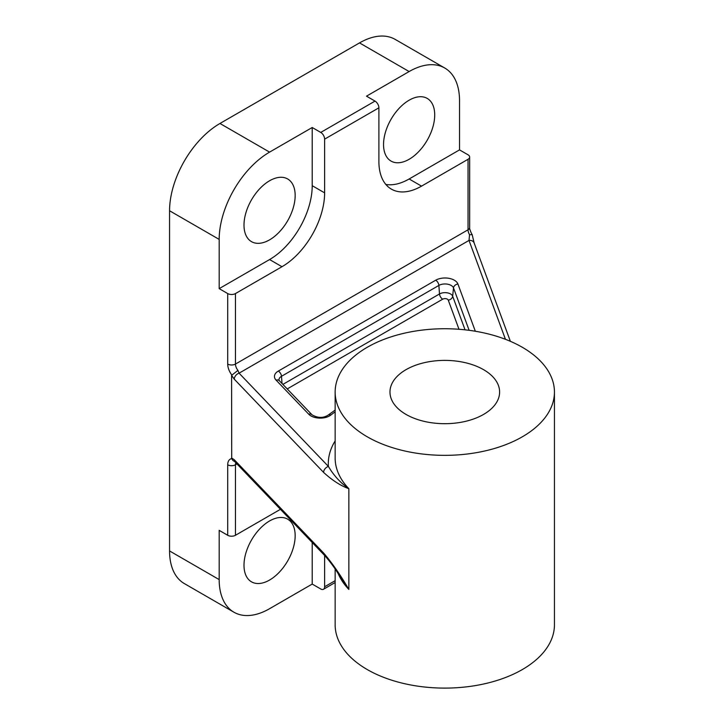 <?xml version="1.0" encoding="UTF-8"?>
<svg xmlns="http://www.w3.org/2000/svg" width="724" height="724" viewBox="0 0 724 724"><rect width="100%" height="100%" fill="white"/><g stroke="black" fill="none" stroke-linecap="round" stroke-linejoin="round"><path stroke-width="1.09" d="M406.028 414.427A54.825 31.648 0 0 0 465.776 421.287A54.825 31.648 0 0 0 499.614 392.046A54.825 31.648 0 0 0 483.56 369.665A54.825 31.648 0 0 0 423.812 362.796A54.825 31.648 0 0 0 389.974 392.046A54.825 31.648 0 0 0 406.028 414.427M367.267 436.807A109.641 63.305 0 0 0 486.754 450.527A109.641 63.305 0 0 0 554.439 392.046A109.641 63.305 0 0 0 522.321 347.285A109.641 63.305 0 0 0 402.834 333.556A109.641 63.305 0 0 0 335.149 392.046A109.641 63.305 0 0 0 367.267 436.807M335.149 569.028L335.149 624.803A109.641 63.305 0 0 0 367.267 669.564A109.641 63.305 0 0 0 486.754 683.284A109.641 63.305 0 0 0 554.439 624.803L554.439 392.046M409.132 100.202A36.182 20.887 120 0 0 385.494 132.085A36.182 20.887 120 0 0 391.041 161.081A36.182 20.887 120 0 0 409.132 159.289A36.182 20.887 120 0 0 432.771 127.397A36.182 20.887 120 0 0 427.223 98.41A36.182 20.887 120 0 0 409.132 100.202M269.581 180.765A36.182 20.887 120 0 0 245.943 212.657A36.182 20.887 120 0 0 251.49 241.644A36.182 20.887 120 0 0 269.581 239.852A36.182 20.887 120 0 0 293.211 207.969A36.182 20.887 120 0 0 287.672 178.973A36.182 20.887 120 0 0 269.581 180.765M269.581 520.954A36.182 20.887 120 0 0 245.943 552.846A36.182 20.887 120 0 0 251.49 581.834A36.182 20.887 120 0 0 269.581 580.042A36.182 20.887 120 0 0 293.211 548.159A36.182 20.887 120 0 0 287.672 519.162A36.182 20.887 120 0 0 269.581 520.954M280.432 509.316L235.463 535.28A5.484 3.167 180 0 1 227.707 535.28L227.707 464.781A12.335 7.122 60 0 1 231.716 458.618L231.59 375.385L237.924 370.353L239.074 373.177L328.397 466.41C333.692 475.469 340.515 482.899 348.85 488.7C340.696 485.786 332.28 480.356 323.601 472.419A5.484 3.919 -43.8 0 1 328.397 466.41A116.492 67.26 180 0 1 335.149 440.934M227.707 535.28L219.182 530.357L219.182 579.598A71.269 41.15 120 0 0 233.942 612.223A71.269 41.15 120 0 0 269.581 608.694L312.216 584.069L320.75 588.992A5.484 3.167 -120 0 0 323.483 589.264A5.484 3.167 -120 0 0 324.623 586.757L324.623 555.444M385.829 184.43A60.3 34.815 120 0 0 409.132 178.982L459.523 149.886L459.523 100.645A71.269 41.15 120 0 0 444.762 68.02L395.141 39.377A71.269 41.15 120 0 0 359.511 42.906L219.96 123.478A71.269 41.15 120 0 0 169.561 210.756L169.561 550.946A71.269 41.15 120 0 0 184.321 583.571L233.942 612.223M312.216 127.505L269.581 152.121A71.269 41.15 120 0 0 219.182 239.409L219.182 288.641L269.581 259.554A60.3 34.815 120 0 0 312.216 185.697L312.216 127.505L320.75 132.429L375.014 101.098L366.489 96.174L409.132 71.549L359.511 42.906M444.762 68.02A71.269 41.15 120 0 0 409.132 71.549M231.716 374.851A12.335 7.122 60 0 1 227.707 364.063L227.707 293.564A5.484 3.167 0 0 0 235.463 293.564L281.98 266.713A60.3 34.815 120 0 0 324.623 192.856L324.623 139.144A5.484 3.167 -120 0 0 320.75 132.429M375.014 101.098A5.484 3.167 60 0 1 378.896 107.813L378.896 161.524A60.3 34.815 120 0 0 391.385 189.127A60.3 34.815 120 0 0 421.531 186.14L468.048 159.289A5.484 3.167 0 0 0 469.659 157.045A5.484 3.167 0 0 0 468.048 154.809L459.523 149.886M227.707 293.564L219.182 288.641M312.216 584.069L312.216 542.493M341.248 578.331C336.832 571.67 333.112 564.991 324.433 555.254A5.484 3.919 -43.8 0 1 323.601 552.991C332.28 563.182 340.696 575.327 348.85 589.417L340.959 577.87M474.13 242.938A5.484 4.38 159.8 0 0 469.007 240.422L469.568 234.721A6.851 3.955 60 0 1 468.048 229.789L468.048 159.289M324.433 555.254L235.11 462.012A5.484 3.919 -43.8 0 1 234.277 459.758L323.601 552.991M234.685 461.622L232.911 460.509L231.716 458.618M323.601 472.419L234.277 379.186A5.484 3.919 -43.8 0 1 239.074 373.177L469.007 240.422L505.452 339.312M510.384 341.321L474.148 243.002L472.12 234.422C471.967 234.983 469.007 228.078 469.659 227.544A5.484 3.167 180 0 1 468.048 229.789L235.463 364.063A6.851 3.955 -120 0 0 237.924 370.353M472.075 234.639L469.568 234.721M335.149 411.856A141.678 81.803 0 0 0 330.868 415.033A13.186 7.611 180 0 1 308.714 414.191L276.106 380.154A13.186 7.611 180 0 1 278.315 371.077L435.694 280.215A13.186 7.611 180 0 1 448.771 278.297A13.186 7.611 180 0 1 457.921 284.016L475.333 331.248M330.868 415.033A4.525 2.968 -128 0 0 328.081 415.16C323.103 418.264 317.736 418.128 311.981 414.762A4.525 3.231 136.2 0 0 308.714 414.191M458.998 329.275L448.256 300.125A3.303 1.91 0 0 0 445.957 298.695A3.303 1.91 0 0 0 442.69 299.175A4.525 2.615 60 0 1 439.504 293.962A7.81 4.507 180 0 1 447.242 292.831A7.81 4.507 180 0 1 452.663 296.216L453.514 287.926A8.688 5.014 0 0 0 447.486 284.17A8.688 5.014 0 0 0 438.88 285.428L281.5 376.29A8.688 5.014 0 0 0 278.975 380.145L279.364 380.715A4.525 3.231 136.2 0 0 276.106 380.154M448.256 300.125A4.525 3.611 159.8 0 0 452.663 296.216L465.052 329.827M282.885 384.39L439.504 293.962L438.88 285.428A4.525 2.615 -120 0 0 435.694 280.215M335.149 392.046L335.149 458.066A109.641 63.305 0 0 0 348.85 488.7L348.85 589.417A109.641 63.305 180 0 1 338.189 573.58M236.947 463.93L235.463 464.781L235.463 535.28M324.623 586.757L335.149 580.684M219.182 579.598L169.561 550.946M269.581 152.121L219.96 123.478M219.182 239.409L169.561 210.756M235.463 293.564L235.463 364.063A5.484 3.167 0 0 1 227.707 364.063M378.896 107.813L324.623 139.144M409.132 178.982L421.531 186.14M269.581 259.554L281.98 266.713M312.216 185.697L324.623 192.856M231.59 457.939L234.277 459.758M234.277 379.186L231.59 375.385M469.143 330.325L453.514 287.926A4.525 3.611 159.8 0 1 457.921 284.016M282.025 383.485L281.5 376.29A4.525 2.615 -120 0 0 278.315 371.077M442.69 299.175L287.238 388.924M235.861 462.79A6.851 3.955 -120 0 0 235.463 464.781A5.484 3.167 0 0 1 227.707 464.781M311.981 414.762L279.364 380.715M335.149 410.065L328.081 415.16M469.659 157.045L469.659 227.544M335.149 582.53L323.483 589.264"/></g></svg>

